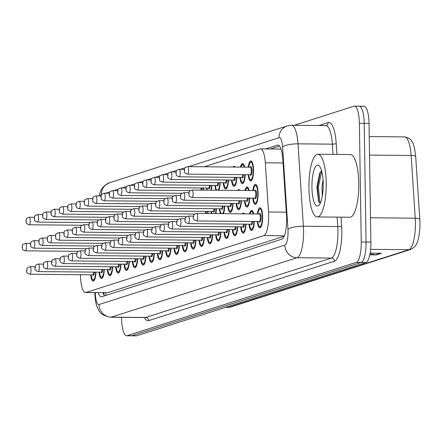 <?xml version="1.0" encoding="UTF-8"?>
<svg xmlns="http://www.w3.org/2000/svg" width="442" height="442" viewBox="0 0 442 442"><rect width="100%" height="100%" fill="white"/><g stroke="black" fill="none" stroke-linecap="round" stroke-linejoin="round"><path stroke-width="0.66" d="M233.144 167.043A10.033 2.768 90.5 0 1 234.227 166.264A10.033 2.768 90.5 0 1 235.293 167.059A9.409 2.591 90.5 0 0 234.824 166.899L235.183 166.905M240.42 167.109A10.033 2.768 90.5 0 1 242.559 163.601A10.033 2.768 90.5 0 1 244.63 167.148M248.271 167.181A10.033 2.768 90.5 0 1 250.89 160.938A10.033 2.768 90.5 0 1 253.559 170.087A10.033 2.768 90.5 0 1 250.702 181.005A10.033 2.768 90.5 0 1 248.2 174.706M237.702 190.441A10.033 2.768 90.5 0 1 238.779 189.668A10.033 2.768 90.5 0 1 239.846 190.463M244.973 190.513A10.033 2.768 90.5 0 1 247.111 187.005A10.033 2.768 90.5 0 1 249.189 190.552M252.824 190.585A10.033 2.768 90.5 0 1 255.448 184.342A10.033 2.768 90.5 0 1 258.117 193.491A10.033 2.768 90.5 0 1 255.261 204.403A10.033 2.768 90.5 0 1 252.752 198.11M242.255 213.845A10.033 2.768 90.5 0 1 243.338 213.072A10.033 2.768 90.5 0 1 244.398 213.867A9.409 2.591 90.5 0 0 243.934 213.707L243.299 213.856M249.531 213.917A10.033 2.768 90.5 0 1 251.669 210.409A10.033 2.768 90.5 0 1 253.741 213.956M257.377 213.989A10.033 2.768 90.5 0 1 260.001 207.74A10.033 2.768 90.5 0 1 262.67 216.889A10.033 2.768 90.5 0 1 259.813 227.807A10.033 2.768 90.5 0 1 257.31 221.514M80.461 274.714A18.813 5.188 -89.5 0 0 80.466 275.41A18.813 5.188 -89.5 0 0 85.472 292.565A18.813 5.188 -89.5 0 0 85.941 292.493L263.78 235.619A18.813 5.188 -89.5 0 0 268.537 211.994L265.316 162.805A18.813 5.188 -89.5 0 0 260.443 148.877A18.813 5.188 -89.5 0 0 259.968 148.954L204.254 166.772M85.472 292.565L107.682 292.698L284.134 236.266M203.541 188.005A10.033 2.768 90.5 0 1 203.397 190.121M211.878 185.342A10.033 2.768 90.5 0 1 211.32 190.198M206.839 190.154A10.033 2.768 90.5 0 1 206.536 188.032M220.21 182.673A10.033 2.768 90.5 0 1 218.801 190.264M215.972 190.242A10.033 2.768 90.5 0 1 214.867 185.369M228.542 180.01A10.033 2.768 90.5 0 1 225.707 188.999A10.033 2.768 90.5 0 1 223.199 182.701M236.873 177.347A10.033 2.768 90.5 0 1 234.039 186.331A10.033 2.768 90.5 0 1 231.531 180.038M245.205 174.678A10.033 2.768 90.5 0 1 242.371 183.668A10.033 2.768 90.5 0 1 239.868 177.375M208.099 211.409A10.033 2.768 90.5 0 1 207.955 213.525M216.431 208.74A10.033 2.768 90.5 0 1 215.873 213.602M211.392 213.558A10.033 2.768 90.5 0 1 211.088 211.436M224.763 206.077A10.033 2.768 90.5 0 1 223.354 213.668M220.53 213.641A10.033 2.768 90.5 0 1 219.42 208.768M233.094 203.414A10.033 2.768 90.5 0 1 230.26 212.398A10.033 2.768 90.5 0 1 227.757 206.105M241.426 200.745A10.033 2.768 90.5 0 1 238.592 209.735A10.033 2.768 90.5 0 1 236.089 203.442M249.763 198.082A10.033 2.768 90.5 0 1 246.923 207.071A10.033 2.768 90.5 0 1 244.42 200.773M129.324 261.46A10.033 2.768 90.5 0 1 126.489 270.443A10.033 2.768 90.5 0 1 123.987 264.15M120.992 264.123A10.033 2.768 90.5 0 1 118.158 273.112A10.033 2.768 90.5 0 1 115.655 266.813M112.66 266.786A10.033 2.768 90.5 0 1 109.826 275.775A10.033 2.768 90.5 0 1 107.318 269.482M104.329 269.454A10.033 2.768 90.5 0 1 101.494 278.438A10.033 2.768 90.5 0 1 98.986 272.145M137.661 258.791A10.033 2.768 90.5 0 1 134.821 267.78A10.033 2.768 90.5 0 1 132.318 261.487M145.993 256.128A10.033 2.768 90.5 0 1 143.153 265.117A10.033 2.768 90.5 0 1 140.65 258.819M154.324 253.465A10.033 2.768 90.5 0 1 151.49 262.449A10.033 2.768 90.5 0 1 148.982 256.156M162.656 250.796A10.033 2.768 90.5 0 1 159.822 259.786A10.033 2.768 90.5 0 1 157.313 253.493M170.988 248.133A10.033 2.768 90.5 0 1 168.153 257.122A10.033 2.768 90.5 0 1 165.651 250.824M179.319 245.47A10.033 2.768 90.5 0 1 176.485 254.454A10.033 2.768 90.5 0 1 173.982 248.161M187.657 242.802A10.033 2.768 90.5 0 1 184.817 251.791A10.033 2.768 90.5 0 1 182.314 245.498M195.988 240.139A10.033 2.768 90.5 0 1 193.154 249.128A10.033 2.768 90.5 0 1 190.646 242.829M204.32 237.476A10.033 2.768 90.5 0 1 201.486 246.459A10.033 2.768 90.5 0 1 198.977 240.166M212.652 234.807A10.033 2.768 90.5 0 1 209.817 243.796A10.033 2.768 90.5 0 1 207.315 237.503M220.983 232.144A10.033 2.768 90.5 0 1 218.149 241.133A10.033 2.768 90.5 0 1 215.646 234.84M229.321 229.481A10.033 2.768 90.5 0 1 226.481 238.465A10.033 2.768 90.5 0 1 223.978 232.172M237.652 226.812A10.033 2.768 90.5 0 1 234.812 235.801A10.033 2.768 90.5 0 1 232.31 229.508M245.984 224.149A10.033 2.768 90.5 0 1 243.15 233.138A10.033 2.768 90.5 0 1 240.641 226.845M254.316 221.486A10.033 2.768 90.5 0 1 251.481 230.475A10.033 2.768 90.5 0 1 248.973 224.177M95.997 272.117A10.033 2.768 90.5 0 1 93.157 281.106A10.033 2.768 90.5 0 1 90.654 274.808M294.228 125.296L353.898 106.213A18.813 5.188 90.5 0 1 354.373 106.141A18.813 5.188 90.5 0 1 359.374 123.296L361.241 241.973L366.059 242.017A18.813 5.188 90.5 0 1 361.175 262.415L131.882 335.743A18.813 5.188 90.5 0 1 131.407 335.815A18.813 5.188 90.5 0 0 131.882 335.743L361.175 262.415A18.813 5.188 90.5 0 0 366.059 242.017L364.197 123.34L366.059 242.017L370.882 242.061A18.813 5.188 90.5 0 1 365.998 262.46L136.7 335.787A18.813 5.188 90.5 0 1 136.23 335.859L126.589 335.771A18.813 5.188 90.5 0 1 121.583 318.616L121.561 317.345M358.722 106.257A18.813 5.188 90.5 0 1 359.191 106.185A18.813 5.188 90.5 0 1 364.197 123.34A18.813 5.188 90.5 0 0 359.191 106.185L364.015 106.229A18.813 5.188 90.5 0 1 369.02 123.384L370.882 242.061M369.998 253.774L375.457 254.819A5.017 4.801 72.3 0 0 376.297 254.907L381.474 253.249L370.109 253.139M369.788 254.846L376.297 254.907M419.9 221.055A20.57 5.669 90.5 0 1 419.828 228.58C418.314 246.023 414.635 247.216 410.712 249.426A6.271 6.006 -107.7 0 1 408.9 249.697A25.083 6.912 -89.5 0 0 415.237 218.199A6.271 1.58 176.3 0 1 419.812 219.414A20.57 5.669 90.5 0 1 419.9 221.055L419.812 219.414A6.271 1.58 176.3 0 0 419.812 219.414L415.707 156.7A6.271 1.58 176.3 0 0 411.132 155.479A25.083 6.912 -89.5 0 0 404.634 136.91C412.497 138.285 414.132 143.125 415.707 156.7A6.271 1.58 176.3 0 1 415.707 156.706L419.812 219.409M98.179 292.687A18.813 5.188 -89.5 0 0 101.373 296.803A18.813 5.188 -89.5 0 0 101.842 296.731L281.753 239.194A18.813 5.188 -89.5 0 0 286.51 215.569L282.808 158.998A18.813 5.188 -89.5 0 0 277.93 145.075A18.813 5.188 -89.5 0 0 277.46 145.147L265.642 148.926M104.555 295.864A18.813 5.188 90.5 0 1 103.003 292.731M361.241 241.973A18.813 5.188 90.5 0 1 356.351 262.366L127.058 335.699A18.813 5.188 90.5 0 1 126.589 335.771M270.465 148.971L279.565 146.059M326.202 182.822A31.354 8.641 90.5 0 1 317.279 216.939A31.354 8.641 90.5 0 1 308.936 188.347A31.354 8.641 90.5 0 1 317.864 154.23A31.354 8.641 90.5 0 1 326.202 182.822M317.864 154.23L350.412 154.54A31.354 8.641 90.5 0 1 358.755 183.132A31.354 8.641 90.5 0 1 349.826 217.243L317.279 216.939M323.025 179.745L321.986 186.911L322.279 196.303M321.583 170.778L319.726 173.104L316.881 187.071L318.572 201.552L320.246 203.265M311.942 187.386A20.448 5.635 90.5 0 1 319.367 166.015A20.448 5.635 90.5 0 1 323.201 183.784A20.448 5.635 90.5 0 1 319.002 205.187A20.448 5.635 90.5 0 1 311.942 187.386M320.312 172.087L317.45 187.259L318.831 202.049M321.682 171.131L318.406 187.27L319.925 202.392L320.312 203.138M105.693 292.759A18.813 18.012 72.3 0 0 106.014 295.4M107.682 292.698L85.941 292.493M283.068 162.971L265.316 162.805M286.289 212.16L268.537 211.994M284.322 235.813L263.78 235.619M370.501 217.779L415.237 218.199L411.132 155.479L369.518 155.087M225.724 307.317L228.636 307.345A6.271 6.006 72.3 0 0 230.448 307.074L228.011 307.444A25.083 6.912 -89.5 0 0 228.636 307.345L408.9 249.697L370.606 249.338M365.998 262.46L356.351 262.366M136.7 335.787L127.058 335.699M369.02 123.384L359.374 123.296M380.407 253.238L375.457 254.819M95.356 292.659A12.542 3.459 -89.5 0 0 95.361 293.151A12.542 3.459 -89.5 0 0 99.014 304.544L284.797 245.128A12.542 3.459 -89.5 0 0 288.057 231.531A12.542 3.459 -89.5 0 0 287.969 229.376L282.576 146.982A12.542 3.459 -89.5 0 0 279.012 137.744L188.712 166.623M282.576 146.982A12.542 3.16 176.3 0 1 297.996 143.838L332.356 144.158A25.083 6.912 -89.5 0 0 325.853 125.589L291.499 125.268A25.083 6.912 90.5 0 1 297.996 143.838L303.389 226.232A25.083 6.912 90.5 0 1 303.566 230.536A25.083 6.912 90.5 0 1 297.052 257.73L111.262 317.146A25.083 6.912 90.5 0 1 110.638 317.245L144.993 317.566A25.083 6.912 -89.5 0 0 145.622 317.472L331.406 258.056A25.083 6.912 -89.5 0 0 337.92 230.862A25.083 6.912 -89.5 0 0 337.749 226.553L337.13 217.127M341.042 217.16L341.605 225.768A28.222 7.779 90.5 0 1 334.472 261.205L148.683 320.621A3.138 3 72.3 0 0 145.622 317.472L111.262 317.146A12.542 12.006 -107.7 0 1 99.014 304.544M341.605 225.768A3.138 0.79 -3.7 0 1 337.749 226.553L303.389 226.232A12.542 3.16 176.3 0 0 287.969 229.376M148.683 320.621A28.222 7.779 90.5 0 1 144.446 317.56M319.019 125.528L328.191 122.594A28.222 7.779 90.5 0 1 336.207 143.374L336.931 154.413M284.797 245.128A12.542 12.006 -107.7 0 0 297.052 257.73L331.406 258.056A3.138 3 72.3 0 1 334.472 261.205M333.025 154.374L332.356 144.158A3.138 0.79 -3.7 0 0 336.207 143.374M185.021 167.805L180.38 169.292M176.69 170.468L172.043 171.955M168.358 173.131L163.711 174.618M160.026 175.8L155.38 177.286M151.694 178.463L147.048 179.949M143.363 181.126L138.716 182.612M135.025 183.795L130.384 185.281M126.694 186.458L122.047 187.944M118.362 189.121L113.716 190.607M110.03 191.789L105.384 193.276M101.699 194.452L101.384 194.552A12.542 3.459 -89.5 0 0 100.058 195.966M325.853 125.589L326.135 125.55A3.138 3 72.3 0 0 328.191 122.594M279.012 137.744A12.542 12.006 -107.7 0 1 287.245 125.915L109.622 182.717L104.798 185.419L102.235 188.237L100.743 190.778L98.914 195.955M101.384 194.552A12.542 12.006 -107.7 0 1 109.622 182.717M278.399 145.158L277.46 145.147M94.422 272.101A4.392 1.21 90.5 0 1 92.593 274.83M92.704 274.813L92.616 274.83A3.763 1.039 -89.5 0 0 93.638 272.095M29.929 274.239C27.139 273.25 26.05 272.029 26.653 270.581C27.846 267.482 25.465 268.598 29.995 266.714A3.763 1.039 90.5 0 1 31.001 270.145A3.763 1.039 90.5 0 1 29.929 274.239L92.616 274.83M27.122 270.393L26.774 270.504L27.122 270.393M94.234 280.333A9.409 2.591 90.5 0 1 93.77 280.482L94.129 280.488M91.03 274.813A8.779 2.42 -89.5 0 0 93.566 279.736A8.779 2.42 -89.5 0 0 95.649 272.112M26.443 246.746A3.763 1.039 90.5 0 1 25.371 250.841C20.868 248.984 23.249 249.763 22.1 247.183C23.293 244.078 20.912 245.2 25.443 243.315A3.763 1.039 90.5 0 1 26.443 246.746M22.222 247.106L22.564 246.995L22.222 247.106M30.222 220.68A3.763 1.039 90.5 0 1 29.15 224.774C24.647 222.917 27.028 223.696 25.879 221.111C27.072 218.011 24.691 219.133 29.222 217.249A3.763 1.039 90.5 0 1 30.222 220.68M26.001 221.033L26.343 220.923L26.001 221.033M102.754 269.438A4.392 1.21 90.5 0 1 100.925 272.161M101.036 272.15L100.947 272.161A3.763 1.039 -89.5 0 0 101.969 269.432M38.261 271.576C35.471 270.587 34.382 269.366 34.99 267.918C36.178 264.813 33.796 265.935 38.332 264.051A3.763 1.039 90.5 0 1 39.332 267.482A3.763 1.039 90.5 0 1 38.261 271.576L100.947 272.161M35.454 267.73L35.111 267.841L35.454 267.73M102.572 277.67A9.409 2.591 90.5 0 1 102.102 277.819L102.461 277.825M99.367 272.15A8.779 2.42 -89.5 0 0 101.898 277.073A8.779 2.42 -89.5 0 0 103.98 269.449M111.086 266.775A4.392 1.21 90.5 0 1 109.262 269.498M109.367 269.487L109.279 269.498A3.763 1.039 -89.5 0 0 110.307 266.764M46.592 268.913C43.802 267.918 42.714 266.703 43.322 265.255C44.515 262.15 42.134 263.272 46.664 261.388A3.763 1.039 90.5 0 1 47.664 264.819A3.763 1.039 90.5 0 1 46.592 268.913L109.279 269.498M43.786 265.067L43.443 265.178L43.786 265.067M110.903 275.007A9.409 2.591 90.5 0 1 110.434 275.156L110.793 275.156M107.699 269.482A8.779 2.42 -89.5 0 0 110.229 274.41A8.779 2.42 -89.5 0 0 112.312 266.786M119.417 264.106A4.392 1.21 90.5 0 1 117.594 266.835A3.763 1.039 -89.5 0 0 118.638 264.101M54.924 266.244C52.139 265.255 51.045 264.034 51.653 262.587C52.847 259.487 50.465 260.603 54.996 258.719A3.763 1.039 90.5 0 1 55.996 262.156A3.763 1.039 90.5 0 1 54.924 266.244L117.699 266.819M52.117 262.399L51.775 262.509L52.117 262.399M119.235 272.338A9.409 2.591 90.5 0 1 118.765 272.487L119.125 272.493M116.031 266.819A8.779 2.42 -89.5 0 0 118.561 271.742A8.779 2.42 -89.5 0 0 120.644 264.117M127.749 261.443A4.392 1.21 90.5 0 1 125.926 264.167M126.036 264.156L125.948 264.167A3.763 1.039 -89.5 0 0 126.97 261.437M63.256 263.581C60.471 262.592 59.377 261.371 59.985 259.924C61.178 256.819 58.797 257.94 63.328 256.056A3.763 1.039 90.5 0 1 64.328 259.487A3.763 1.039 90.5 0 1 63.256 263.581L125.948 264.167M60.455 259.736L60.106 259.846L60.455 259.736M127.567 269.675A9.409 2.591 90.5 0 1 127.097 269.824L127.456 269.83M124.362 264.156A8.779 2.42 -89.5 0 0 126.898 269.079A8.779 2.42 -89.5 0 0 128.976 261.454M34.774 244.078A3.763 1.039 90.5 0 1 33.703 248.172C29.2 246.321 31.581 247.1 30.432 244.514C31.625 241.415 29.244 242.531 33.774 240.647A3.763 1.039 90.5 0 1 34.774 244.078M30.553 244.437L30.901 244.327L30.553 244.437M43.112 241.415A3.763 1.039 90.5 0 1 42.04 245.509C37.531 243.658 39.913 244.437 38.763 241.851C39.957 238.746 37.576 239.868 42.106 237.984A3.763 1.039 90.5 0 1 43.112 241.415M38.885 241.774L39.233 241.663L38.885 241.774M51.443 238.752A3.763 1.039 90.5 0 1 50.371 242.846C45.869 240.989 48.25 241.768 47.101 239.188C48.288 236.083 45.907 237.205 50.443 235.321A3.763 1.039 90.5 0 1 51.443 238.752M47.217 239.111L47.565 239L47.217 239.111M38.553 218.011A3.763 1.039 90.5 0 1 37.482 222.105C32.979 220.254 35.36 221.033 34.211 218.447C35.404 215.342 33.023 216.464 37.553 214.58A3.763 1.039 90.5 0 1 38.553 218.011M34.332 218.37L34.675 218.26L34.332 218.37M46.885 215.348A3.763 1.039 90.5 0 1 45.813 219.442C41.31 217.591 43.692 218.37 42.542 215.784C43.736 212.679 41.355 213.801 45.885 211.917A3.763 1.039 90.5 0 1 46.885 215.348M42.664 215.707L43.012 215.597L42.664 215.707M55.217 212.685A3.763 1.039 90.5 0 1 54.151 216.779C49.642 214.922 52.023 215.702 50.874 213.116C52.068 210.016 49.686 211.138 54.217 209.254A3.763 1.039 90.5 0 1 55.217 212.685M50.996 213.038L51.344 212.928L50.996 213.038M63.554 210.016A3.763 1.039 90.5 0 1 62.482 214.11C57.979 212.259 60.355 213.038 59.206 210.453C60.399 207.348 58.018 208.469 62.554 206.585A3.763 1.039 90.5 0 1 63.554 210.016M59.327 210.375L59.676 210.265L59.327 210.375M59.775 236.083A3.763 1.039 90.5 0 1 58.703 240.177C54.2 238.326 56.582 239.105 55.432 236.52C56.626 233.42 54.244 234.536 58.775 232.652A3.763 1.039 90.5 0 1 59.775 236.083M55.554 236.442L55.896 236.332L55.554 236.442M136.086 258.78A4.392 1.21 90.5 0 1 134.257 261.504M134.368 261.493L134.28 261.504A3.763 1.039 -89.5 0 0 135.302 258.769M71.593 260.918C68.803 259.924 67.709 258.708 68.317 257.261C69.51 254.156 67.129 255.277 71.659 253.393A3.763 1.039 90.5 0 1 72.665 256.824A3.763 1.039 90.5 0 1 71.593 260.918L134.28 261.504M68.786 257.073L68.438 257.183L68.786 257.073M135.898 267.012A9.409 2.591 90.5 0 1 135.429 267.161L135.793 267.161M132.694 261.487A8.779 2.42 -89.5 0 0 135.23 266.416A8.779 2.42 -89.5 0 0 137.313 258.791M144.418 256.111A4.392 1.21 90.5 0 1 142.589 258.841A3.763 1.039 -89.5 0 0 143.633 256.106M79.925 258.25C77.135 257.261 76.046 256.04 76.648 254.592C77.842 251.492 75.46 252.609 79.996 250.73A3.763 1.039 90.5 0 1 80.996 254.161A3.763 1.039 90.5 0 1 79.925 258.25L142.7 258.824M77.118 254.404L76.77 254.515L77.118 254.404M144.23 264.344A9.409 2.591 90.5 0 1 143.766 264.493L144.125 264.498M141.026 258.824A8.779 2.42 -89.5 0 0 143.562 263.747A8.779 2.42 -89.5 0 0 145.645 256.122M152.75 253.448A4.392 1.21 90.5 0 1 150.926 256.172M151.031 256.161L150.943 256.172A3.763 1.039 -89.5 0 0 151.971 253.443M88.256 255.587C85.466 254.598 84.378 253.377 84.986 251.929C86.173 248.824 83.792 249.945 88.328 248.061A3.763 1.039 90.5 0 1 89.328 251.492A3.763 1.039 90.5 0 1 88.256 255.587L150.943 256.172M85.45 251.741L85.107 251.852L85.45 251.741M152.567 261.681A9.409 2.591 90.5 0 1 152.098 261.83L152.457 261.835M149.363 256.161A8.779 2.42 -89.5 0 0 151.893 261.084A8.779 2.42 -89.5 0 0 153.976 253.459M161.081 250.785A4.392 1.21 90.5 0 1 159.258 253.509M159.363 253.498L159.275 253.509A3.763 1.039 -89.5 0 0 160.302 250.774M96.588 252.923C93.798 251.929 92.71 250.713 93.317 249.266C94.511 246.161 92.129 247.282 96.66 245.398A3.763 1.039 90.5 0 1 97.66 248.829A3.763 1.039 90.5 0 1 96.588 252.923L159.275 253.509M93.781 249.078L93.439 249.189L93.781 249.078M160.899 259.018A9.409 2.591 90.5 0 1 160.429 259.167L160.789 259.167M157.695 253.493A8.779 2.42 -89.5 0 0 160.225 258.421A8.779 2.42 -89.5 0 0 162.308 250.796M68.107 233.42A3.763 1.039 90.5 0 1 67.035 237.514C62.532 235.663 64.913 236.442 63.764 233.857C64.957 230.752 62.576 231.873 67.107 229.989A3.763 1.039 90.5 0 1 68.107 233.42M63.886 233.779L64.228 233.669L63.886 233.779M76.438 230.757A3.763 1.039 90.5 0 1 75.367 234.851C70.864 232.995 73.245 233.774 72.096 231.194C73.289 228.089 70.908 229.21 75.438 227.326A3.763 1.039 90.5 0 1 76.438 230.757M72.217 231.116L72.565 231.006L72.217 231.116M84.77 228.089A3.763 1.039 90.5 0 1 83.704 232.183C79.195 230.332 81.577 231.111 80.427 228.525C81.621 225.426 79.24 226.542 83.77 224.658A3.763 1.039 90.5 0 1 84.77 228.089M80.549 228.448L80.897 228.337L80.549 228.448M93.107 225.426A3.763 1.039 90.5 0 1 92.035 229.52C87.533 227.669 89.908 228.448 88.759 225.862C89.953 222.757 87.571 223.879 92.102 221.995A3.763 1.039 90.5 0 1 93.107 225.426M88.881 225.785L89.229 225.674L88.881 225.785M71.886 207.353A3.763 1.039 90.5 0 1 70.814 211.447C66.311 209.596 68.692 210.375 67.543 207.79C68.731 204.685 66.35 205.806 70.886 203.922A3.763 1.039 90.5 0 1 71.886 207.353M67.665 207.712L68.007 207.602L67.665 207.712M80.217 204.69A3.763 1.039 90.5 0 1 79.146 208.784C74.643 206.928 77.024 207.707 75.875 205.121C77.068 202.022 74.687 203.143 79.217 201.259A3.763 1.039 90.5 0 1 80.217 204.69M75.996 205.044L76.339 204.933L75.996 205.044M88.549 202.022A3.763 1.039 90.5 0 1 87.477 206.116C82.974 204.265 85.356 205.044 84.207 202.458C85.4 199.353 83.019 200.475 87.549 198.591A3.763 1.039 90.5 0 1 88.549 202.022M84.328 202.381L84.671 202.27L84.328 202.381M169.413 248.117A4.392 1.21 90.5 0 1 167.59 250.846A3.763 1.039 -89.5 0 0 168.634 248.111M104.92 250.255C102.135 249.266 101.041 248.045 101.649 246.597C102.842 243.498 100.461 244.619 104.992 242.735A3.763 1.039 90.5 0 1 105.992 246.166A3.763 1.039 90.5 0 1 104.92 250.255L167.7 250.829M102.113 246.409L101.77 246.52L102.113 246.409M169.231 256.349A9.409 2.591 90.5 0 1 168.761 256.498L169.12 256.504M166.026 250.829A8.779 2.42 -89.5 0 0 168.562 255.752A8.779 2.42 -89.5 0 0 170.64 248.128M177.745 245.454A4.392 1.21 90.5 0 1 175.922 248.177M176.032 248.166L175.944 248.177A3.763 1.039 -89.5 0 0 176.966 245.448M113.257 247.592C110.467 246.603 109.373 245.382 109.981 243.934C111.174 240.829 108.793 241.951 113.323 240.067A3.763 1.039 90.5 0 1 114.323 243.498A3.763 1.039 90.5 0 1 113.257 247.592L175.944 248.177M110.45 243.746L110.102 243.857L110.45 243.746M177.562 253.686A9.409 2.591 90.5 0 1 177.093 253.835L177.452 253.841M174.358 248.166A8.779 2.42 -89.5 0 0 176.894 253.089A8.779 2.42 -89.5 0 0 178.977 245.465M186.082 242.791A4.392 1.21 90.5 0 1 184.253 245.514M184.364 245.503L184.275 245.514A3.763 1.039 -89.5 0 0 185.297 242.78M121.589 244.929C118.799 243.934 117.71 242.719 118.312 241.271C119.506 238.166 117.124 239.288 121.655 237.404A3.763 1.039 90.5 0 1 122.661 240.835A3.763 1.039 90.5 0 1 121.589 244.929L184.275 245.514M118.782 241.083L118.434 241.194L118.782 241.083M185.894 251.023A9.409 2.591 90.5 0 1 185.43 251.172L185.789 251.172M182.69 245.498A8.779 2.42 -89.5 0 0 185.226 250.426A8.779 2.42 -89.5 0 0 187.309 242.802M194.414 240.122A4.392 1.21 90.5 0 1 192.585 242.851M192.695 242.84L192.607 242.851A3.763 1.039 -89.5 0 0 193.629 240.117M129.92 242.26C127.13 241.271 126.042 240.05 126.65 238.603C127.837 235.503 125.456 236.625 129.992 234.741A3.763 1.039 90.5 0 1 130.992 238.172A3.763 1.039 90.5 0 1 129.92 242.26L192.607 242.851M127.114 238.415L126.771 238.525L127.114 238.415M194.226 248.354A9.409 2.591 90.5 0 1 193.762 248.503L194.121 248.509M191.021 242.835A8.779 2.42 -89.5 0 0 193.557 247.758A8.779 2.42 -89.5 0 0 195.64 240.139M202.745 237.459A4.392 1.21 90.5 0 1 200.922 240.183M201.027 240.172L200.939 240.183A3.763 1.039 -89.5 0 0 201.966 237.453M138.252 239.597C135.462 238.608 134.374 237.387 134.981 235.94C136.175 232.835 133.793 233.956 138.324 232.072A3.763 1.039 90.5 0 1 139.324 235.503A3.763 1.039 90.5 0 1 138.252 239.597L200.939 240.183M135.445 235.752L135.103 235.862L135.445 235.752M202.563 245.691A9.409 2.591 90.5 0 1 202.093 245.84L202.453 245.846M199.359 240.172A8.779 2.42 -89.5 0 0 201.889 245.095A8.779 2.42 -89.5 0 0 203.972 237.47M211.077 234.796A4.392 1.21 90.5 0 1 209.254 237.52A3.763 1.039 -89.5 0 0 210.298 234.785M146.584 236.934C143.799 235.94 142.705 234.724 143.313 233.277C144.506 230.172 142.125 231.293 146.656 229.409A3.763 1.039 90.5 0 1 147.656 232.84A3.763 1.039 90.5 0 1 146.584 236.934L209.359 237.509M143.777 233.089L143.435 233.199L143.777 233.089M210.895 243.028A9.409 2.591 90.5 0 1 210.425 243.177L210.784 243.177M207.69 237.503A8.779 2.42 -89.5 0 0 210.221 242.431A8.779 2.42 -89.5 0 0 212.304 234.807M101.439 222.762A3.763 1.039 90.5 0 1 100.367 226.857C95.864 225 98.246 225.779 97.096 223.199C98.284 220.094 95.903 221.215 100.439 219.331A3.763 1.039 90.5 0 1 101.439 222.762M97.218 223.122L97.56 223.011L97.218 223.122M109.771 220.094A3.763 1.039 90.5 0 1 108.699 224.188C104.196 222.337 106.577 223.116 105.428 220.53C106.621 217.431 104.24 218.547 108.771 216.663A3.763 1.039 90.5 0 1 109.771 220.094M105.55 220.453L105.892 220.343L105.55 220.453M118.102 217.431A3.763 1.039 90.5 0 1 117.031 221.525C112.528 219.674 114.909 220.453 113.76 217.867C114.953 214.762 112.572 215.884 117.102 214A3.763 1.039 90.5 0 1 118.102 217.431M113.881 217.79L114.224 217.679L113.881 217.79M126.434 214.768A3.763 1.039 90.5 0 1 125.362 218.862C120.859 217.005 123.241 217.784 122.091 215.204C123.285 212.099 120.904 213.221 125.434 211.337A3.763 1.039 90.5 0 1 126.434 214.768M122.213 215.127L122.561 215.016L122.213 215.127M134.771 212.099A3.763 1.039 90.5 0 1 133.699 216.193C129.191 214.342 131.572 215.121 130.423 212.536C131.617 209.436 129.235 210.552 133.766 208.668A3.763 1.039 90.5 0 1 134.771 212.099M130.545 212.458L130.893 212.348L130.545 212.458M207.585 213.519A8.779 2.42 -89.5 0 0 207.751 211.403M143.103 209.436A3.763 1.039 90.5 0 1 142.031 213.53C137.528 211.679 139.904 212.458 138.76 209.873C139.948 206.768 137.567 207.889 142.103 206.005A3.763 1.039 90.5 0 1 143.103 209.436M138.876 209.795L139.224 209.685L138.876 209.795M205.298 213.503A3.763 1.039 -89.5 0 0 205.74 211.387M206.524 211.392A4.392 1.21 90.5 0 1 206.171 213.508M96.881 199.359A3.763 1.039 90.5 0 1 95.809 203.453C91.306 201.602 93.687 202.381 92.538 199.795C93.732 196.69 91.35 197.812 95.881 195.928A3.763 1.039 90.5 0 1 96.881 199.359M92.66 199.718L93.008 199.607L92.66 199.718M105.218 196.696A3.763 1.039 90.5 0 1 104.146 200.79C99.643 198.933 102.019 199.712 100.87 197.126C102.063 194.027 99.682 195.149 104.213 193.264A3.763 1.039 90.5 0 1 105.218 196.696M100.991 197.049L101.34 196.939L100.991 197.049M113.55 194.027A3.763 1.039 90.5 0 1 112.478 198.121C107.975 196.27 110.356 197.049 109.207 194.463C110.395 191.364 108.014 192.48 112.55 190.596A3.763 1.039 90.5 0 1 113.55 194.027M109.323 194.386L109.671 194.276L109.323 194.386M121.881 191.364A3.763 1.039 90.5 0 1 120.81 195.458C116.307 193.607 118.688 194.386 117.539 191.8C118.732 188.695 116.351 189.817 120.881 187.933A3.763 1.039 90.5 0 1 121.881 191.364M117.66 191.723L118.003 191.613L117.66 191.723M130.213 188.701A3.763 1.039 90.5 0 1 129.141 192.795C124.638 190.938 127.02 191.718 125.871 189.137C127.064 186.032 124.683 187.154 129.213 185.27A3.763 1.039 90.5 0 1 130.213 188.701M125.992 189.054L126.335 188.944L125.992 189.054M203.033 190.121A8.779 2.42 -89.5 0 0 203.193 187.999M138.545 186.032A3.763 1.039 90.5 0 1 137.473 190.126C132.97 188.275 135.351 189.054 134.202 186.469C135.396 183.369 133.014 184.485 137.545 182.601A3.763 1.039 90.5 0 1 138.545 186.032M134.324 186.391L134.672 186.281L134.324 186.391M200.74 190.099A3.763 1.039 -89.5 0 0 201.187 187.983M201.966 187.988A4.392 1.21 90.5 0 1 201.618 190.104M219.409 232.127A4.392 1.21 90.5 0 1 217.586 234.857M217.696 234.846L217.608 234.857A3.763 1.039 -89.5 0 0 218.63 232.122M154.915 234.271C152.131 233.277 151.037 232.056 151.645 230.608C152.838 227.508 150.457 228.63 154.987 226.746A3.763 1.039 90.5 0 1 155.987 230.177A3.763 1.039 90.5 0 1 154.915 234.271L217.608 234.857M152.114 230.42L151.766 230.531L152.114 230.42M219.226 240.36A9.409 2.591 90.5 0 1 218.757 240.509L219.116 240.514M216.022 234.84A8.779 2.42 -89.5 0 0 218.558 239.763A8.779 2.42 -89.5 0 0 220.635 232.144M227.746 229.464A4.392 1.21 90.5 0 1 225.917 232.188M226.028 232.177L225.939 232.194A3.763 1.039 -89.5 0 0 226.961 229.459M163.253 231.602C160.463 230.613 159.369 229.392 159.976 227.945C161.17 224.84 158.788 225.961 163.319 224.077A3.763 1.039 90.5 0 1 164.319 227.508A3.763 1.039 90.5 0 1 163.253 231.602L225.939 232.194M160.446 227.757L160.098 227.868L160.446 227.757M227.558 237.697A9.409 2.591 90.5 0 1 227.089 237.846L227.453 237.851M224.354 232.177A8.779 2.42 -89.5 0 0 226.89 237.1A8.779 2.42 -89.5 0 0 228.973 229.475M236.078 226.801A4.392 1.21 90.5 0 1 234.249 229.525A3.763 1.039 -89.5 0 0 235.293 226.79M171.584 228.939C168.794 227.945 167.706 226.729 168.308 225.282C169.501 222.177 167.12 223.298 171.656 221.414A3.763 1.039 90.5 0 1 172.656 224.845A3.763 1.039 90.5 0 1 171.584 228.939L234.359 229.514M168.778 225.094L168.43 225.205L168.778 225.094M235.89 235.033A9.409 2.591 90.5 0 1 235.426 235.183L235.785 235.183M232.685 229.508A8.779 2.42 -89.5 0 0 235.221 234.437A8.779 2.42 -89.5 0 0 237.304 226.812M244.409 224.133A4.392 1.21 90.5 0 1 242.581 226.862M242.691 226.851L242.603 226.862A3.763 1.039 -89.5 0 0 243.63 224.127M179.916 226.276C177.126 225.282 176.038 224.061 176.645 222.613C177.833 219.514 175.452 220.635 179.988 218.751A3.763 1.039 90.5 0 1 180.988 222.182A3.763 1.039 90.5 0 1 179.916 226.276L242.603 226.862M177.109 222.425L176.767 222.536L177.109 222.425M244.227 232.365A9.409 2.591 90.5 0 1 243.757 232.514L244.117 232.52M241.023 226.845A8.779 2.42 -89.5 0 0 243.553 231.768A8.779 2.42 -89.5 0 0 245.636 224.149M249.962 213.917L251.028 211.685L252.266 211.038A9.409 2.591 90.5 0 1 252.73 211.199M253.26 213.95A8.779 2.42 -89.5 0 0 250.012 213.917M252.741 221.47A4.392 1.21 90.5 0 1 250.918 224.193M251.023 224.182L250.934 224.199A3.763 1.039 -89.5 0 0 251.962 221.464M188.248 223.608C185.458 222.619 184.369 221.398 184.977 219.95C186.17 216.845 183.789 217.967 188.32 216.083A3.763 1.039 90.5 0 1 189.32 219.514A3.763 1.039 90.5 0 1 188.248 223.608L250.934 224.199M185.441 219.762L185.099 219.873L185.441 219.762M252.559 229.702A9.409 2.591 90.5 0 1 252.089 229.851L252.448 229.857M249.354 224.182A8.779 2.42 -89.5 0 0 251.885 229.105A8.779 2.42 -89.5 0 0 253.968 221.481M257.725 213.994L259.012 209.514L260.598 208.375A9.409 2.591 90.5 0 1 261.062 208.53M257.686 221.519A8.779 2.42 -89.5 0 0 260.465 226.249A8.779 2.42 -89.5 0 0 262.327 217A8.779 2.42 -89.5 0 0 260.41 209.138A8.779 2.42 -89.5 0 0 257.758 213.994M259.321 214.005A4.392 1.21 90.5 0 1 261.117 217.387A4.392 1.21 90.5 0 1 260.515 221.497A4.392 1.21 90.5 0 1 259.25 221.53A3.763 1.039 -89.5 0 0 260.338 217.436A3.763 1.039 -89.5 0 0 259.338 214.005L259.426 214.022M196.579 220.945C193.795 219.95 192.701 218.735 193.309 217.287C194.502 214.182 192.121 215.304 196.651 213.42A3.763 1.039 90.5 0 1 197.651 216.851A3.763 1.039 90.5 0 1 196.579 220.945L259.36 221.519M193.773 217.099L193.43 217.21L193.773 217.099M260.89 227.039A9.409 2.591 90.5 0 1 260.421 227.188L260.78 227.188M211.469 211.436A8.779 2.42 -89.5 0 0 211.84 213.563M215.431 213.597A8.779 2.42 -89.5 0 0 216.083 208.74M151.435 206.773A3.763 1.039 90.5 0 1 150.363 210.867C145.86 209.011 148.241 209.79 147.092 207.21C148.28 204.105 145.899 205.226 150.435 203.342A3.763 1.039 90.5 0 1 151.435 206.773M147.214 207.132L147.556 207.022L147.214 207.132M214.856 208.729A4.392 1.21 90.5 0 1 213.033 211.453A3.763 1.039 -89.5 0 0 214.077 208.718M219.801 208.773A8.779 2.42 -89.5 0 0 221.492 213.652M222.392 213.663A8.779 2.42 -89.5 0 0 224.414 206.071M159.766 204.105A3.763 1.039 90.5 0 1 158.695 208.199C154.192 206.348 156.573 207.127 155.424 204.541C156.617 201.442 154.236 202.558 158.766 200.674A3.763 1.039 90.5 0 1 159.766 204.105M155.545 204.464L155.888 204.353L155.545 204.464M158.695 208.199L221.381 208.79A3.763 1.039 -89.5 0 0 222.409 206.055M223.188 206.06A4.392 1.21 90.5 0 1 221.365 208.79M231.337 211.63A9.409 2.591 90.5 0 1 230.868 211.779L229.304 210.607L228.105 206.11M228.133 206.11A8.779 2.42 -89.5 0 0 230.669 211.033A8.779 2.42 -89.5 0 0 232.746 203.408M168.098 201.442A3.763 1.039 90.5 0 1 167.026 205.536C162.523 203.685 164.905 204.464 163.755 201.878C164.949 198.773 162.568 199.894 167.098 198.01A3.763 1.039 90.5 0 1 168.098 201.442M163.877 201.801L164.22 201.69L163.877 201.801M167.026 205.536L229.718 206.121A3.763 1.039 -89.5 0 0 230.741 203.392M231.52 203.397A4.392 1.21 90.5 0 1 229.696 206.121M239.669 208.967A9.409 2.591 90.5 0 1 239.199 209.116L237.636 207.944L236.437 203.442M236.464 203.442A8.779 2.42 -89.5 0 0 239 208.37A8.779 2.42 -89.5 0 0 241.083 200.745M176.43 198.778A3.763 1.039 90.5 0 1 175.363 202.872C170.855 201.016 173.236 201.795 172.087 199.215C173.281 196.11 170.899 197.231 175.43 195.347A3.763 1.039 90.5 0 1 176.43 198.778M172.209 199.138L172.557 199.027L172.209 199.138M175.363 202.872L238.05 203.458A3.763 1.039 -89.5 0 0 239.072 200.723M239.735 190.303L239.376 190.303A9.409 2.591 90.5 0 1 239.846 190.458M239.857 200.734A4.392 1.21 90.5 0 1 238.028 203.458M248.001 206.298A9.409 2.591 90.5 0 1 247.537 206.447L245.967 205.276L244.769 200.778M244.796 200.778A8.779 2.42 -89.5 0 0 247.332 205.701A8.779 2.42 -89.5 0 0 249.415 198.077M184.767 196.11A3.763 1.039 90.5 0 1 183.695 200.204C179.192 198.353 181.568 199.132 180.419 196.546C181.612 193.447 179.231 194.563 183.762 192.679A3.763 1.039 90.5 0 1 184.767 196.11M180.54 196.469L180.888 196.358L180.54 196.469M183.695 200.204L246.382 200.795A3.763 1.039 -89.5 0 0 247.404 198.06M248.072 187.64L247.708 187.635A9.409 2.591 90.5 0 1 248.177 187.795M248.189 198.066A4.392 1.21 90.5 0 1 246.36 200.795M248.708 190.546A8.779 2.42 -89.5 0 0 245.454 190.519M256.332 203.635A9.409 2.591 90.5 0 1 255.868 203.784L254.299 202.613L253.1 198.115M253.133 198.115A8.779 2.42 -89.5 0 0 255.912 202.845A8.779 2.42 -89.5 0 0 257.769 193.602A8.779 2.42 -89.5 0 0 255.857 185.734A8.779 2.42 -89.5 0 0 253.2 190.59M254.763 190.601A4.392 1.21 90.5 0 1 256.559 193.983A4.392 1.21 90.5 0 1 255.962 198.099A4.392 1.21 90.5 0 1 254.691 198.127A3.763 1.039 -89.5 0 0 255.785 194.032A3.763 1.039 -89.5 0 0 254.785 190.601L254.874 190.618M193.099 193.447A3.763 1.039 90.5 0 1 192.027 197.541C187.524 195.69 189.905 196.469 188.756 193.883C189.944 190.778 187.563 191.9 192.099 190.016A3.763 1.039 90.5 0 1 193.099 193.447M188.878 193.806L189.22 193.695L188.878 193.806M256.404 184.977L256.045 184.971A9.409 2.591 90.5 0 1 256.509 185.132M206.911 188.038A8.779 2.42 -89.5 0 0 207.281 190.159M210.873 190.193A8.779 2.42 -89.5 0 0 211.53 185.336M146.877 183.369A3.763 1.039 90.5 0 1 145.81 187.463C141.302 185.612 143.683 186.391 142.534 183.806C143.727 180.701 141.346 181.822 145.877 179.938A3.763 1.039 90.5 0 1 146.877 183.369M142.655 183.728L143.004 183.618L142.655 183.728M210.304 185.325A4.392 1.21 90.5 0 1 208.475 188.049A3.763 1.039 -89.5 0 0 209.519 185.32M215.243 185.369A8.779 2.42 -89.5 0 0 216.934 190.248M217.84 190.259A8.779 2.42 -89.5 0 0 219.862 182.673M155.214 180.706A3.763 1.039 90.5 0 1 154.142 184.8C149.639 182.944 152.015 183.723 150.866 181.143C152.059 178.038 149.678 179.159 154.214 177.275A3.763 1.039 90.5 0 1 155.214 180.706M150.987 181.06L151.335 180.955L150.987 181.06M154.142 184.8L216.829 185.386A3.763 1.039 -89.5 0 0 217.851 182.651M218.635 182.662A4.392 1.21 90.5 0 1 216.807 185.386M226.785 188.226A9.409 2.591 90.5 0 1 226.315 188.375L224.746 187.204L223.547 182.706M223.58 182.706A8.779 2.42 -89.5 0 0 226.111 187.629A8.779 2.42 -89.5 0 0 228.194 180.005M163.546 178.038A3.763 1.039 90.5 0 1 162.474 182.132C157.971 180.281 160.352 181.06 159.203 178.474C160.391 175.375 158.009 176.491 162.546 174.607A3.763 1.039 90.5 0 1 163.546 178.038M159.324 178.397L159.667 178.286L159.324 178.397M162.474 182.132L225.16 182.723A3.763 1.039 -89.5 0 0 226.182 179.988M226.967 179.993A4.392 1.21 90.5 0 1 225.138 182.723M235.116 185.563A9.409 2.591 90.5 0 1 234.647 185.712L233.078 184.541L231.879 180.043M231.912 180.043A8.779 2.42 -89.5 0 0 234.442 184.966A8.779 2.42 -89.5 0 0 236.525 177.341M171.877 175.375A3.763 1.039 90.5 0 1 170.805 179.469C166.303 177.618 168.684 178.397 167.535 175.811C168.728 172.706 166.347 173.828 170.877 171.944A3.763 1.039 90.5 0 1 171.877 175.375M167.656 175.734L167.999 175.623L167.656 175.734M235.299 177.33A4.392 1.21 90.5 0 1 233.475 180.054A3.763 1.039 -89.5 0 0 234.52 177.325M243.448 182.894A9.409 2.591 90.5 0 1 242.978 183.043L241.415 181.872L240.216 177.375M240.244 177.375A8.779 2.42 -89.5 0 0 242.774 182.297A8.779 2.42 -89.5 0 0 244.857 174.678M180.209 172.712A3.763 1.039 90.5 0 1 179.137 176.806C174.634 174.949 177.015 175.728 175.866 173.148C177.06 170.043 174.678 171.165 179.209 169.28A3.763 1.039 90.5 0 1 180.209 172.712M175.988 173.071L176.33 172.96L175.988 173.071M179.137 176.806L241.829 177.391A3.763 1.039 -89.5 0 0 242.851 174.656M243.514 164.236L243.155 164.236A9.409 2.591 90.5 0 1 243.619 164.391M243.63 174.667A4.392 1.21 90.5 0 1 241.807 177.391M244.15 167.142A8.779 2.42 -89.5 0 0 240.901 167.115M251.78 180.231A9.409 2.591 90.5 0 1 251.31 180.38L249.747 179.209L248.548 174.712M248.575 174.712A8.779 2.42 -89.5 0 0 251.354 179.441A8.779 2.42 -89.5 0 0 253.216 170.198A8.779 2.42 -89.5 0 0 251.305 162.33A8.779 2.42 -89.5 0 0 248.647 167.187M250.211 167.203A4.392 1.21 90.5 0 1 252.006 170.584A4.392 1.21 90.5 0 1 251.404 174.695A4.392 1.21 90.5 0 1 250.139 174.728M250.227 167.203L187.541 166.612A3.763 1.039 90.5 0 1 188.541 170.043A3.763 1.039 90.5 0 1 187.469 174.137L250.161 174.728A3.763 1.039 -89.5 0 0 251.233 170.634A3.763 1.039 -89.5 0 0 250.227 167.203L250.316 167.214M184.32 170.402L184.668 170.292L184.32 170.402M251.846 161.573L251.487 161.568A9.409 2.591 90.5 0 1 251.951 161.728M103.66 292.737L104.273 295.477M281.079 149.07L260.443 148.877M410.712 249.426L230.448 307.074M404.634 136.91L369.225 136.578M228.011 307.444L225.414 307.417M94.87 292.654L94.881 293.466C95.168 299.947 95.92 304.477 97.141 307.057C99.362 310.544 98.715 314.908 110.638 317.245M354.373 106.141L359.191 106.185M291.499 125.268L287.245 125.915M29.995 266.714L35.1 266.764M91.002 274.813L92.212 279.327L93.77 280.482M25.371 250.841L78.096 251.332M25.443 243.315L30.542 243.36M29.15 224.774L81.875 225.265M29.222 217.249L34.321 217.293M38.332 264.051L43.432 264.101M99.334 272.15L100.544 276.664L102.102 277.819M46.664 261.388L51.764 261.432M107.666 269.482L108.876 274.001L110.434 275.156M54.996 258.719L60.095 258.769M116.003 266.819L117.207 271.333L118.765 272.487M63.328 256.056L68.427 256.106M124.335 264.156L125.545 268.67L127.097 269.824M33.703 248.172L86.428 248.669M33.774 240.647L38.874 240.697M42.04 245.509L94.759 246.001M42.106 237.984L47.211 238.034M50.371 242.846L103.091 243.338M50.443 235.321L55.543 235.365M37.482 222.105L90.207 222.602M37.553 214.58L42.653 214.63M45.813 219.442L98.538 219.934M45.885 211.917L50.985 211.967M54.151 216.779L106.87 217.271M54.217 209.254L59.316 209.298M62.482 214.11L115.202 214.608M62.554 206.585L67.654 206.635M58.703 240.177L111.428 240.675M58.775 232.652L63.875 232.702M71.659 253.393L76.759 253.437M132.666 261.487L133.876 266.007L135.429 267.161M79.996 250.73L85.096 250.774M140.998 258.824L142.208 263.338L143.766 264.493M88.328 248.061L93.428 248.111M149.33 256.161L150.54 260.675L152.098 261.83M96.66 245.398L101.759 245.448M157.661 253.493L158.871 258.012L160.429 259.167M67.035 237.514L119.76 238.006M67.107 229.989L72.206 230.039M75.367 234.851L128.092 235.343M75.438 227.326L80.538 227.37M83.704 232.183L136.423 232.68M83.77 224.658L88.87 224.707M92.035 229.52L144.755 230.011M92.102 221.995L97.207 222.044M70.814 211.447L123.533 211.939M70.886 203.922L75.985 203.972M79.146 208.784L131.871 209.276M79.217 201.259L84.317 201.303M87.477 206.116L140.202 206.613M87.549 198.591L92.649 198.64M104.992 242.735L110.091 242.78M165.999 250.829L167.203 255.349L168.761 256.498M113.323 240.067L118.423 240.117M174.33 248.166L175.54 252.68L177.093 253.835M121.655 237.404L126.76 237.453M182.662 245.498L183.872 250.017L185.43 251.172M129.992 234.741L135.092 234.785M190.994 242.835L192.204 247.354L193.762 248.503M138.324 232.072L143.423 232.122M199.325 240.172L200.535 244.686L202.093 245.84M146.656 229.409L151.755 229.459M207.663 237.503L208.867 242.023L210.425 243.177M100.367 226.857L153.087 227.348M100.439 219.331L105.539 219.376M108.699 224.188L161.424 224.685M108.771 216.663L113.87 216.713M117.031 221.525L169.756 222.017M117.102 214L122.202 214.05M125.362 218.862L178.087 219.354M125.434 211.337L130.534 211.381M133.699 216.193L186.419 216.69M133.766 208.668L138.871 208.718M142.031 213.53L194.751 214.022M142.103 206.005L147.203 206.055M95.809 203.453L148.534 203.944M95.881 195.928L100.98 195.977M104.146 200.79L156.866 201.281M104.213 193.264L109.318 193.309M112.478 198.121L165.197 198.618M112.55 190.596L117.649 190.646M120.81 195.458L173.535 195.95M120.881 187.933L125.981 187.983M129.141 192.795L181.866 193.287M129.213 185.27L134.313 185.314M137.473 190.126L190.198 190.624M137.545 182.601L142.644 182.651M154.987 226.746L160.087 226.79M215.994 234.84L217.204 239.36L218.757 240.509M163.319 224.077L168.419 224.127M224.326 232.177L225.536 236.691L227.089 237.846M171.656 221.414L176.756 221.464M232.658 229.508L233.868 234.028L235.426 235.183M179.988 218.751L185.088 218.796M243.934 213.707L244.293 213.707M240.989 226.845L242.199 231.365L243.757 232.514M188.32 216.083L193.419 216.132M252.266 211.038L252.625 211.044M249.321 224.182L250.531 228.696L252.089 229.851M196.651 213.42L259.338 214.005M260.598 208.375L260.957 208.375M257.658 221.514L258.863 226.033L260.421 227.188M211.795 213.563L211.436 211.436M150.363 210.867L213.138 211.442M150.435 203.342L155.534 203.386M221.215 213.652L220.409 211.95L219.768 208.773M158.766 200.674L163.866 200.723M230.868 211.779L231.227 211.779M167.098 198.01L172.198 198.06M239.199 209.116L239.558 209.116M175.43 195.347L180.529 195.392M239.376 190.303L238.746 190.452M247.537 206.447L247.896 206.453M183.762 192.679L188.867 192.729M247.708 187.635L246.476 188.281L245.404 190.519M192.027 197.541L254.802 198.115M255.868 203.784L256.227 203.79M192.099 190.016L254.785 190.601M256.045 184.971L254.454 186.115L253.172 190.59M207.237 190.159L206.884 188.038M145.81 187.463L208.585 188.038M145.877 179.938L150.976 179.988M216.657 190.248L215.856 188.546L215.215 185.369M154.214 177.275L159.313 177.319M226.315 188.375L226.674 188.38M162.546 174.607L167.645 174.656M170.805 179.469L233.58 180.043M234.647 185.712L235.006 185.712M170.877 171.944L175.977 171.993M234.824 166.899L234.194 167.048M242.978 183.043L243.338 183.049M179.209 169.28L184.308 169.325M243.155 164.236L241.923 164.877L240.851 167.115M187.469 174.137C182.966 172.286 185.347 173.065 184.198 170.479C185.391 167.38 183.01 168.496 187.541 166.612M251.31 180.38L251.669 180.386M251.487 161.568L249.901 162.711L248.619 167.187"/></g></svg>
